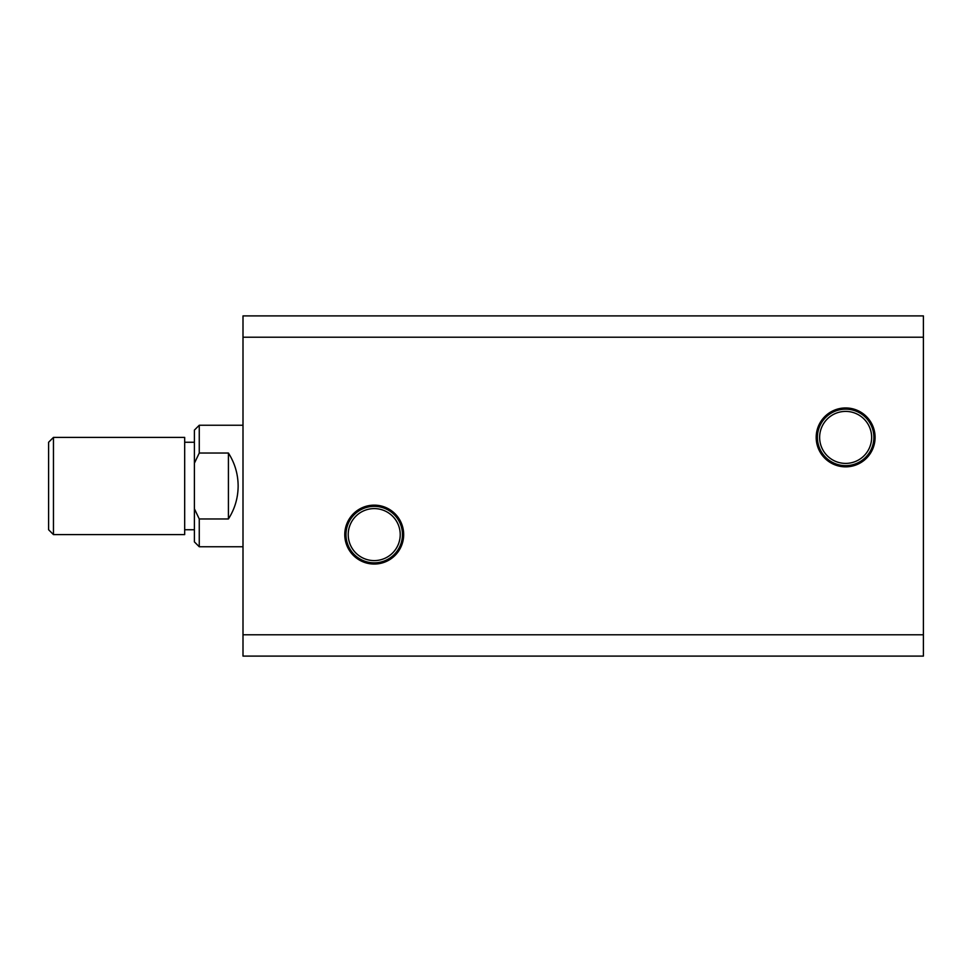 <?xml version="1.0" encoding="UTF-8"?>
<svg xmlns="http://www.w3.org/2000/svg" width="972" height="972" viewBox="0 0 972 972"><rect width="100%" height="100%" fill="white"/><g stroke="black" fill="none" stroke-linecap="round" stroke-linejoin="round"><path stroke-width="1.46" d="M403.672 534.6A29.452 29.452 0 0 0 374.22 505.148A29.452 29.452 0 0 0 344.768 534.6A29.452 29.452 0 0 0 374.22 564.052A29.452 29.452 0 0 0 403.672 534.6M402.457 534.6A28.237 28.237 0 0 0 374.22 506.363A28.237 28.237 0 0 0 345.983 534.6A28.237 28.237 0 0 0 374.22 562.837A28.237 28.237 0 0 0 402.457 534.6M400.221 534.6A26.001 26.001 0 0 0 374.22 508.599A26.001 26.001 0 0 0 348.219 534.6A26.001 26.001 0 0 0 374.22 560.601A26.001 26.001 0 0 0 400.221 534.6M875.092 437.4A29.452 29.452 0 0 0 845.64 407.948A29.452 29.452 0 0 0 816.188 437.4A29.452 29.452 0 0 0 845.64 466.852A29.452 29.452 0 0 0 875.092 437.4M873.877 437.4A28.237 28.237 0 0 0 845.64 409.163A28.237 28.237 0 0 0 817.403 437.4A28.237 28.237 0 0 0 845.64 465.637A28.237 28.237 0 0 0 873.877 437.4M871.641 437.4A26.001 26.001 0 0 0 845.64 411.399A26.001 26.001 0 0 0 819.639 437.4A26.001 26.001 0 0 0 845.64 463.401A26.001 26.001 0 0 0 871.641 437.4M243 634.789L243 337.211L923.4 337.211L923.4 634.789L243 634.789L243 656.1L923.4 656.1L923.4 634.789M923.4 337.211L923.4 315.9L243 315.9L243 337.211M53.46 534.6L48.6 529.74L48.6 442.26L53.46 437.4L53.46 534.6L184.68 534.6L184.68 437.4L53.46 437.4M199.26 425.25L194.4 430.11L194.4 541.89L199.26 546.75L199.26 518.963L228.42 518.963C234.823 508.903 238.067 497.919 238.14 486C238.067 474.081 234.823 463.097 228.42 453.037L199.26 453.037L199.26 425.25L243 425.25M199.26 518.963L194.4 508.793M194.4 463.207L199.26 453.037M228.42 453.037L228.42 518.963M184.68 529.74L194.4 529.74M199.26 546.75L243 546.75M184.68 442.26L194.4 442.26"/></g></svg>
